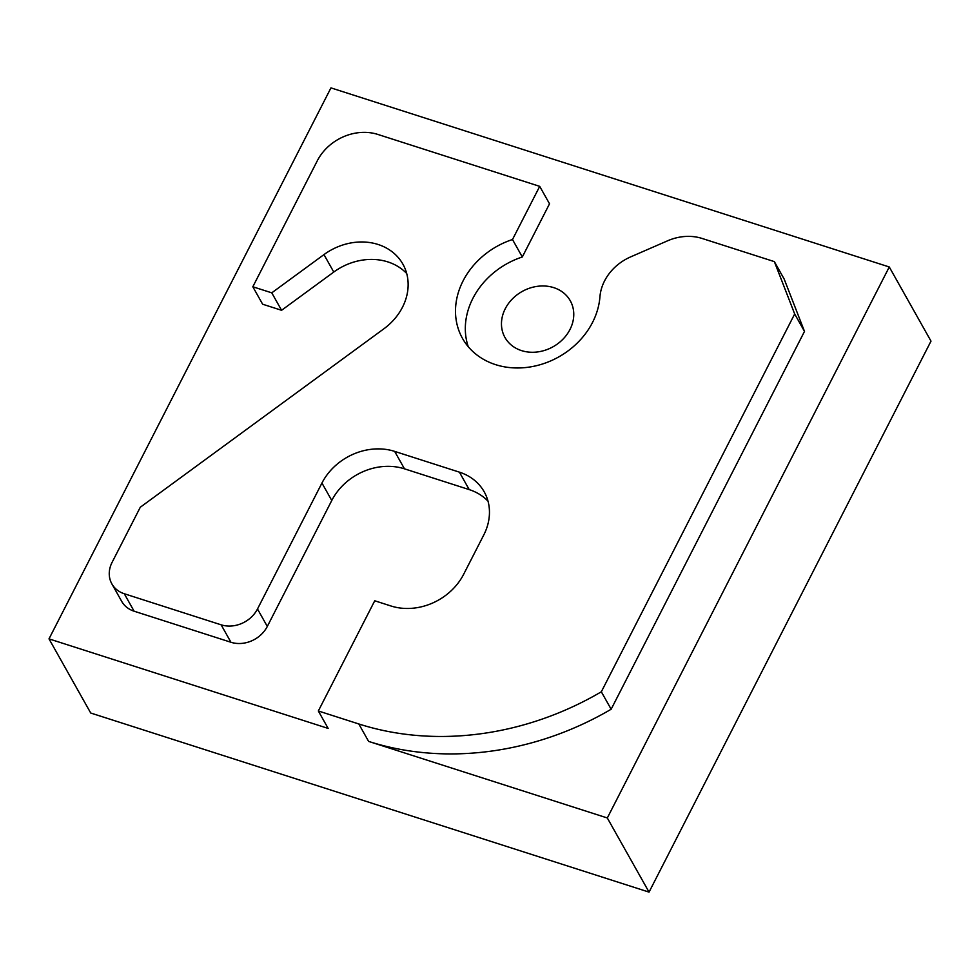 <?xml version="1.0" encoding="UTF-8"?>
<svg xmlns="http://www.w3.org/2000/svg" width="980" height="980" viewBox="0 0 980 980"><rect width="100%" height="100%" fill="white"/><g stroke="black" fill="none" stroke-linecap="round" stroke-linejoin="round"><path stroke-width="1.47" d="M889.277 266.977L931 341.126L649.042 892.119L90.724 713.024L49 638.874L330.958 87.882L889.277 266.977L607.318 817.969L368.615 741.407L358.803 723.963L318.341 710.978L374.74 600.777L390.922 605.971A56.191 47.506 150.6 0 0 463.638 574.317L483.777 534.957A56.191 47.506 150.6 0 0 484.206 491.825A56.191 47.506 150.6 0 0 459.399 472.152L394.658 451.388L404.483 468.832A56.191 47.506 -29.4 0 0 331.767 500.498L267.307 626.441A28.102 23.753 150.6 0 1 230.949 642.268L134.101 611.202A28.102 23.753 150.6 0 1 121.692 601.365L111.879 583.909A28.102 23.753 -29.4 0 0 124.288 593.745L134.101 611.202M649.042 892.119L607.318 817.969M49 638.874L328.153 728.422L318.341 710.978M553.725 287.63A37.461 31.666 -29.4 0 0 512.283 299.023A37.461 31.666 -29.4 0 0 504.97 337.488A37.461 31.666 -29.4 0 0 553.149 346.712A37.461 31.666 -29.4 0 0 570.262 300.738A37.461 31.666 -29.4 0 0 553.725 287.63M488.016 501.172A56.191 47.506 -29.4 0 0 469.212 489.608L404.483 468.832M406.7 273.493A56.191 47.506 -29.4 0 0 333.776 272.048L281.579 310.293L262.64 304.217L252.828 286.773L317.275 160.83A46.832 39.58 -29.4 0 1 377.876 134.444L539.711 186.359L512.491 239.524A74.933 63.333 -29.4 0 0 462.499 338.406A74.933 63.333 -29.4 0 0 541.193 364.401A74.933 63.333 -29.4 0 0 599.932 296.891A46.832 39.58 -29.4 0 1 630.642 256.895L667.601 240.798A46.832 39.58 -29.4 0 1 702.109 238.459L774.359 261.623L784.184 279.079L804.494 331.412L611.153 709.238A280.978 237.503 150.6 0 1 368.615 741.407M539.711 186.359L549.523 203.803L522.316 256.981A74.933 63.333 -29.4 0 0 468.232 346.663M331.767 500.498L321.942 483.042L257.495 608.984L267.307 626.441M230.949 642.268L221.137 624.824L124.288 593.745M111.879 583.909A28.102 23.753 -29.4 0 1 112.088 562.349L140.287 507.248L383.878 328.802A56.191 47.506 -29.4 0 0 402.89 264.147A56.191 47.506 -29.4 0 0 323.964 254.604L271.766 292.836L252.828 286.773M281.579 310.293L271.766 292.836M522.316 256.981L512.491 239.524M804.494 331.412L794.682 313.968L601.328 691.794A280.978 237.503 150.6 0 1 358.803 723.963M611.153 709.238L601.328 691.794M221.137 624.824A28.102 23.753 -29.4 0 0 257.495 608.984M321.942 483.042A56.191 47.506 150.6 0 1 394.658 451.388M794.682 313.968L774.359 261.623M469.212 489.608L459.399 472.152M333.776 272.048L323.964 254.604"/></g></svg>
